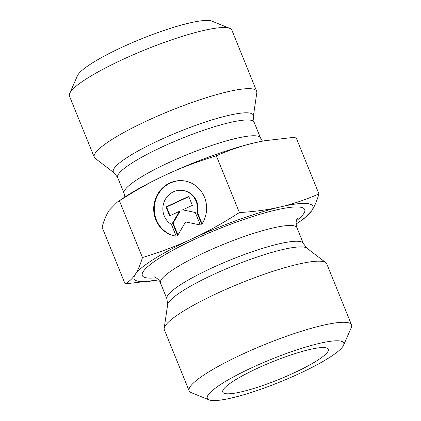 <?xml version="1.0" encoding="UTF-8"?>
<svg xmlns="http://www.w3.org/2000/svg" width="421" height="421" viewBox="0 0 421 421"><rect width="100%" height="100%" fill="white"/><g stroke="black" fill="none" stroke-linecap="round" stroke-linejoin="round"><path stroke-width="0.63" d="M176.199 236.213A27.954 26.434 97 0 1 153.949 205.022A27.954 26.434 97 0 1 183.572 180.793A27.954 26.434 97 0 1 201.759 224.346L196.965 212.542A18.266 17.272 -83 0 0 182.388 190.408A18.266 17.272 -83 0 0 163.795 202.859A18.266 17.272 -83 0 0 171.405 224.409L176.199 236.213M183.856 180.83A27.954 26.434 -83 0 0 154.539 204.938A27.954 26.434 -83 0 0 176.189 236.192M182.388 190.408L182.951 190.481A18.266 17.272 97 0 1 197.533 212.61L202.091 223.835M196.965 212.542L197.533 212.61M166 206.937L188.724 196.391L192.355 205.332L182.619 209.853L195.26 212.489L200.343 225.009L185.587 221.93L177.62 235.555L172.536 223.035L179.367 211.363L169.631 215.878L166 206.937L166.563 207.006L170.084 215.668M179.367 211.363L179.93 211.431L173.099 223.104L177.936 235.013M172.536 223.035L173.099 223.104M185.587 221.93L200.317 224.951M188.834 196.67L166.563 207.006M296.095 224.019A96.404 15.914 157.9 0 0 297.005 223.414A96.404 15.914 157.9 0 0 311.761 210.71A96.404 15.914 157.9 0 0 280.649 206.874A96.404 15.914 157.9 0 0 192.397 238.702A96.404 15.914 157.9 0 0 135.257 274.36A96.404 15.914 157.9 0 0 157.486 280.07A96.404 15.914 157.9 0 0 158.564 279.865M189.134 390.835L164.327 329.738A87.642 14.467 -22.1 0 1 164.179 328.291A87.642 14.467 -22.1 0 1 240.086 283.365A87.642 14.467 -22.1 0 1 325.828 262.651A87.642 14.467 -22.1 0 1 326.733 263.793L351.54 324.891A87.642 14.467 157.9 0 0 264.893 344.462A87.642 14.467 157.9 0 0 189.134 390.835A87.642 14.467 157.9 0 0 191.192 392.614L209.058 399.866A73.617 12.151 -22.1 0 1 270.971 359.418A73.617 12.151 -22.1 0 1 343.552 345.252A73.617 12.151 -22.1 0 1 299.294 373.606A73.617 12.151 -22.1 0 1 209.058 399.866M157.486 280.07L125.095 283.875C129.2 281.623 132.589 278.455 135.257 274.36C137.946 270.319 140.346 264.714 142.451 257.547C160.79 251.958 177.441 245.675 192.397 238.702C207.379 231.776 223.041 223.062 239.381 212.552C254.616 211.674 268.372 209.784 280.649 206.874C292.953 204.017 305.72 199.691 318.955 193.892C316.85 201.064 314.45 206.669 311.761 210.71L303.699 218.941L297.005 223.414M239.381 212.552L216.331 155.786C197.991 161.375 181.34 167.658 166.384 174.631C151.402 181.551 135.741 190.271 119.401 200.78L117.301 202.059L109.239 210.29C106.55 214.331 104.15 219.936 102.045 227.108L125.095 283.875M142.451 257.547L119.401 200.78M318.955 193.892L295.905 137.125L264.23 140.798L254.637 142.803C242.333 145.661 229.566 149.987 216.331 155.786M257.157 368.412A56.967 9.404 -22.1 0 1 328.164 348.946A56.967 9.404 -22.1 0 1 293.921 372.943A56.967 9.404 -22.1 0 1 222.667 391.788A56.967 9.404 -22.1 0 1 257.157 368.412M343.552 345.252L351.303 327.596A87.642 14.467 157.9 0 0 351.54 324.891M253.353 116.301L256.821 92.709A87.642 14.467 157.9 0 0 256.673 91.262A87.642 14.467 157.9 0 0 147.192 120.748A87.642 14.467 157.9 0 0 94.267 157.207A87.642 14.467 157.9 0 0 95.172 158.349L114.107 172.842L117.669 177.562A73.617 12.151 -22.1 0 1 162.122 146.934A73.617 12.151 -22.1 0 1 254.089 122.164L253.353 116.301A75.496 12.462 157.9 0 0 158.912 140.451A75.496 12.462 157.9 0 0 114.107 172.842M117.301 202.059L123.995 197.586A96.404 15.914 -22.1 0 1 166.384 174.631A96.404 15.914 -22.1 0 1 254.637 142.803A96.404 15.914 -22.1 0 1 263.514 140.93L264.23 140.798M94.267 157.207L69.46 96.109A87.642 14.467 -22.1 0 1 69.697 93.404A87.642 14.467 -22.1 0 1 122.379 59.65A87.642 14.467 -22.1 0 1 229.808 28.386A87.642 14.467 -22.1 0 1 231.866 30.165L256.673 91.262M229.808 28.386L211.942 21.134A73.617 12.151 157.9 0 0 121.706 47.394A73.617 12.151 157.9 0 0 77.448 75.748L69.697 93.404M296.379 220.82A87.642 14.467 157.9 0 0 271.64 211.047A87.642 14.467 157.9 0 0 167.048 253.516A87.642 14.467 157.9 0 0 156.128 277.765M160.501 283.049A73.617 12.151 -22.1 0 1 224.14 244.091A73.617 12.151 -22.1 0 1 296.921 227.65L303.33 243.438A73.617 12.151 157.9 0 0 230.55 259.878A73.617 12.151 157.9 0 0 166.911 298.836L160.501 283.049C159.496 279.291 154.212 276.513 154.002 276.839M166.911 298.836L167.647 304.699A75.496 12.462 -22.1 0 1 233.034 265.998A75.496 12.462 -22.1 0 1 306.893 248.158L303.33 243.438M262.436 141.135L260.499 137.951A73.617 12.151 157.9 0 0 168.532 162.722A73.617 12.151 157.9 0 0 124.079 193.35L117.669 177.562M297.252 218.667C297.8 218.12 294.737 220.699 296.921 227.65M167.647 304.699L164.179 328.291M306.893 248.158L325.828 262.651M260.499 137.951L254.089 122.164M124.079 193.35L124.905 196.981"/></g></svg>
